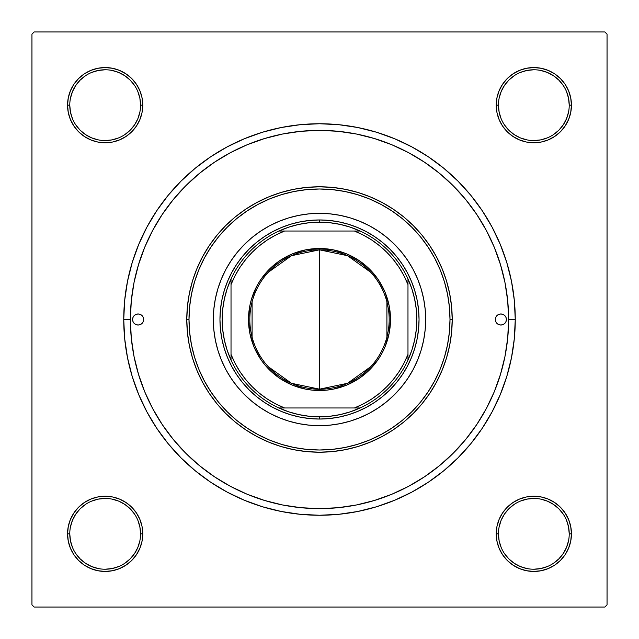 <?xml version="1.0" encoding="UTF-8"?>
<svg xmlns="http://www.w3.org/2000/svg" width="639" height="639" viewBox="0 0 639 639"><rect width="100%" height="100%" fill="white"/><g stroke="black" fill="none" stroke-linecap="round" stroke-linejoin="round"><path stroke-width="0.96" d="M69.771 533.821L69.771 533.837A35.393 35.393 0 0 0 105.163 569.229A35.393 35.393 0 0 0 140.556 533.837A35.393 35.393 0 0 0 105.163 498.444A35.393 35.393 0 0 0 69.771 533.837L67.558 533.837A37.605 37.605 0 0 1 105.163 496.231A37.605 37.605 0 0 1 142.769 533.837L140.556 533.837A35.393 35.393 0 0 1 105.163 569.229A35.393 35.393 0 0 1 69.771 533.837A35.393 35.393 0 0 1 105.163 498.444A35.393 35.393 0 0 1 140.556 533.837L139.877 526.927L137.864 520.29M140.556 105.179L140.556 105.163A35.393 35.393 0 0 0 105.163 69.771A35.393 35.393 0 0 0 69.771 105.163L67.558 105.163A37.605 37.605 0 0 1 105.163 67.558A37.605 37.605 0 0 1 142.769 105.163L140.556 105.163A35.393 35.393 0 0 1 105.163 140.556A35.393 35.393 0 0 1 69.771 105.163A35.393 35.393 0 0 1 105.163 69.771A35.393 35.393 0 0 1 140.556 105.163L139.877 98.262L137.864 91.625M569.229 105.179L569.229 105.163A35.393 35.393 0 0 0 533.837 69.771A35.393 35.393 0 0 0 498.444 105.163L496.231 105.163A37.605 37.605 0 0 1 533.837 67.558A37.605 37.605 0 0 1 571.442 105.163L569.229 105.163A35.393 35.393 0 0 1 533.837 140.556A35.393 35.393 0 0 1 498.444 105.163A35.393 35.393 0 0 1 533.837 69.771A35.393 35.393 0 0 1 569.229 105.163L568.542 98.262L566.529 91.625M498.444 533.821L498.444 533.837A35.393 35.393 0 0 0 533.837 569.229A35.393 35.393 0 0 0 569.229 533.837A35.393 35.393 0 0 0 533.837 498.444A35.393 35.393 0 0 0 498.444 533.837L496.231 533.837A37.605 37.605 0 0 1 533.837 496.231A37.605 37.605 0 0 1 571.442 533.837L569.229 533.837A35.393 35.393 0 0 1 533.837 569.229A35.393 35.393 0 0 1 498.444 533.837A35.393 35.393 0 0 1 533.837 498.444A35.393 35.393 0 0 1 569.229 533.837L568.542 526.927L566.529 520.29M515.258 319.5L508.62 319.5L515.258 319.5L514.315 300.314L511.496 281.312L506.823 262.677L500.353 244.585L492.142 227.22L482.261 210.742L470.823 195.31L457.923 181.077L443.69 168.177L428.258 156.739L411.78 146.858L394.415 138.647L376.323 132.177L357.688 127.504L338.686 124.685L319.5 123.742L300.314 124.685L281.312 127.504L262.677 132.177L244.585 138.647L227.22 146.858L210.742 156.739L195.31 168.177L181.077 181.077L168.177 195.31L156.739 210.742L146.858 227.22L138.647 244.585L132.177 262.677L127.504 281.312L124.685 300.314L123.742 319.5A195.758 195.758 0 0 1 319.5 123.742A195.758 195.758 0 0 1 515.258 319.5A195.758 195.758 0 0 1 319.5 515.258A195.758 195.758 0 0 1 123.742 319.5L124.685 338.686L127.504 357.688L132.177 376.323L138.647 394.415L146.858 411.78L156.739 428.258L168.177 443.69L181.077 457.923L195.31 470.823L210.742 482.261L227.22 492.142L244.585 500.353L262.677 506.823L281.312 511.496L300.314 514.315L319.5 515.258L338.686 514.315L357.688 511.496L376.323 506.823L394.415 500.353L411.78 492.142L428.258 482.261L443.69 470.823L457.923 457.923L470.823 443.69L482.261 428.258L492.142 411.78L500.353 394.415L506.823 376.323L511.496 357.688L514.315 338.686L515.258 319.5M130.38 319.5L123.742 319.5L130.38 319.5A189.12 189.12 0 0 1 319.5 130.38A189.12 189.12 0 0 1 508.62 319.5A189.12 189.12 0 0 1 319.5 508.62A189.12 189.12 0 0 1 130.38 319.5L131.291 338.039L134.014 356.394L138.527 374.398L144.773 391.875L152.713 408.648L162.25 424.568L173.305 439.472L185.773 453.227L199.528 465.695L214.536 476.822L230.352 486.287L247.125 494.227L264.602 500.473L282.606 504.986L300.961 507.709L319.5 508.62L338.039 507.709L356.394 504.986L374.398 500.473L391.875 494.227L408.648 486.287L424.568 476.75L439.472 465.695L453.227 453.227L465.695 439.472L476.822 424.464L486.287 408.648L494.227 391.875L500.473 374.398L504.986 356.394L507.709 338.039L508.62 319.5L507.709 300.961L504.986 282.606L500.473 264.602L494.227 247.125L486.287 230.352L476.75 214.432L465.695 199.528L453.227 185.773L439.472 173.305L424.464 162.178L408.648 152.713L391.875 144.773L374.398 138.527L356.394 134.014L338.039 131.291L319.5 130.38L300.961 131.291L282.606 134.014L264.602 138.527L247.125 144.773L230.352 152.713L214.432 162.25L199.528 173.305L185.773 185.773L173.305 199.528L162.178 214.536L152.713 230.352L144.773 247.125L138.527 264.602L134.014 282.606L131.291 300.961L130.38 319.5M604.837 31.95L34.163 31.95L604.837 31.95L607.05 34.163L607.05 604.837L607.05 34.163L604.837 31.95M31.95 604.837L31.95 34.163L34.163 31.95L31.95 34.163L31.95 604.837L34.163 607.05L31.95 604.837M604.837 607.05L34.163 607.05L604.837 607.05L607.05 604.837L604.837 607.05M68.285 112.504L67.558 105.163L68.285 112.504L67.558 105.163L69.771 105.163A35.393 35.393 0 0 0 105.163 140.556A35.393 35.393 0 0 0 140.556 105.163L142.769 105.163A37.605 37.605 0 0 1 105.163 142.769A37.605 37.605 0 0 1 67.558 105.163L68.285 112.504L70.426 119.557L73.9 126.059L78.573 131.754L84.276 136.427L90.778 139.901L97.831 142.042L105.163 142.769L112.504 142.042L119.557 139.901L126.059 136.427L131.754 131.754L136.427 126.059L139.901 119.557L142.042 112.504L142.769 105.163L142.042 97.831L139.901 90.778L136.427 84.276L131.754 78.573L126.059 73.9L119.557 70.426L112.504 68.285L105.163 67.558L97.831 68.285L90.778 70.426L84.276 73.9L78.573 78.573L73.9 84.276L70.426 90.778L68.285 97.831L67.558 105.163L68.285 112.504L70.426 119.557M112.504 570.715L105.163 571.442L112.504 570.715L105.163 571.442L112.504 570.715L119.557 568.574L126.059 565.1L131.754 560.427L136.427 554.724L139.901 548.222L142.042 541.169L142.769 533.837L142.042 526.496L139.901 519.443L136.427 512.941L131.754 507.246L126.059 502.574L119.557 499.099L112.504 496.958L105.163 496.231L97.831 496.958L90.778 499.099L84.276 502.574L78.573 507.246L73.9 512.941L70.426 519.443L68.285 526.496L67.558 533.837L68.285 541.169L70.426 548.222L73.9 554.724L78.573 560.427L84.276 565.1L90.778 568.574L97.831 570.715L105.163 571.442L112.504 570.715L119.557 568.574M519.443 139.901L526.496 142.042L533.837 142.769L541.169 142.042L548.222 139.901L554.724 136.427L560.427 131.754L565.1 126.059L568.574 119.557L570.715 112.504L571.442 105.163L570.715 97.831L568.574 90.778L565.1 84.276L560.427 78.573L554.724 73.9L548.222 70.426L541.169 68.285L533.837 67.558L526.496 68.285L519.443 70.426L512.941 73.9L507.246 78.573L502.574 84.276L499.099 90.778L496.958 97.831L496.231 105.163L496.958 112.504L499.099 119.557L502.574 126.059L507.246 131.754L512.941 136.427L519.443 139.901L526.496 142.042M502.574 554.724L507.246 560.427L512.941 565.1L519.443 568.574L526.496 570.715L533.837 571.442L541.169 570.715L548.222 568.574L554.724 565.1L560.427 560.427L565.1 554.724L568.574 548.222L570.715 541.169L571.442 533.837L570.715 526.496L568.574 519.443L565.1 512.941L560.427 507.246L554.724 502.574L548.222 499.099L541.169 496.958L533.837 496.231L526.496 496.958L519.443 499.099L512.941 502.574L507.246 507.246L502.574 512.941L499.099 519.443L496.958 526.496L496.231 533.837L496.958 541.169L499.099 548.222L502.574 554.724L507.246 560.427M526.496 68.285L533.837 67.558L526.496 68.285L533.837 67.558L526.496 68.285L519.443 70.426M507.246 78.573L502.574 84.276M554.724 136.427L560.427 131.754M570.715 112.504L571.442 105.163A37.605 37.605 0 0 1 533.837 142.769A37.605 37.605 0 0 1 496.231 105.163L498.444 105.163L499.123 112.073L501.136 118.71M136.427 84.276L131.754 78.573M112.504 68.285L105.163 67.558M78.573 131.754L84.276 136.427M139.901 119.557L142.042 112.504M119.557 499.099L112.504 496.958M84.276 502.574L78.573 507.246M68.285 526.496L67.558 533.837L68.285 526.496L67.558 533.837L69.771 533.837L70.458 540.738L72.471 547.375M131.754 560.427L136.427 554.724M569.229 533.837L571.442 533.837L570.715 526.496L568.574 519.443M560.427 507.246L554.724 502.574M499.099 519.443L496.958 526.496M526.496 570.715L533.837 571.442M501.136 547.375L499.123 540.738L498.444 533.837L496.231 533.837A37.605 37.605 0 0 0 533.837 571.442A37.605 37.605 0 0 0 571.442 533.837L570.715 526.496M139.877 540.738L137.864 547.375L134.589 553.494L130.188 558.861L124.837 563.255M85.49 563.255L80.139 558.861L75.745 553.51M75.745 514.163L80.139 508.812L85.506 504.411M112.073 499.123L118.71 501.136L124.829 504.411L130.188 508.812L134.597 514.179M563.255 553.51L558.861 558.861L553.51 563.255M514.163 563.255L508.812 558.861L504.411 553.494M499.123 526.927L501.136 520.29L504.411 514.171L508.812 508.812L514.179 504.403M540.738 499.123L547.375 501.136L553.494 504.411L558.861 508.812L563.255 514.163M563.255 124.837L558.861 130.188L553.494 134.589M526.927 139.877L520.29 137.864L514.171 134.589L508.812 130.188L504.403 124.821M499.123 98.262L501.136 91.625L504.411 85.506L508.812 80.139L514.163 75.745M553.51 75.745L558.861 80.139L563.255 85.49M139.877 112.073L137.864 118.71L134.589 124.829L130.188 130.188L124.821 134.597M98.262 139.877L91.625 137.864L85.506 134.589L80.139 130.188L75.745 124.837M75.745 85.49L80.139 80.139L85.49 75.745M124.837 75.745L130.188 80.139L134.589 85.506M514.171 563.263L520.29 566.529L526.927 568.542M533.821 569.229L540.738 568.542L547.375 566.529M563.263 553.494L566.529 547.375L568.542 540.738M533.845 498.444L526.927 499.123L520.29 501.136M85.506 563.263L91.625 566.529L98.262 568.542M105.155 569.229L112.073 568.542L118.71 566.529M105.179 498.444L98.262 499.123L91.625 501.136M75.737 514.171L72.471 520.29L70.458 526.927M69.771 105.163L70.458 112.073L72.471 118.71M105.155 140.556L112.073 139.877L118.71 137.864M124.829 75.737L118.71 72.471L112.073 70.458M105.179 69.771L98.262 70.458L91.625 72.471M75.737 85.506L72.471 91.625L70.458 98.262M533.821 140.556L540.738 139.877L547.375 137.864M563.263 124.829L566.529 118.71L568.542 112.073M553.494 75.737L547.375 72.471L540.738 70.458M533.845 69.771L526.927 70.458L520.29 72.471M498.444 105.155L498.444 105.163A35.393 35.393 0 0 0 533.837 140.556A35.393 35.393 0 0 0 569.229 105.163L571.442 105.163M140.556 533.837L142.769 533.837A37.605 37.605 0 0 1 105.163 571.442A37.605 37.605 0 0 1 67.558 533.837M495.345 319.5A5.527 5.527 0 0 1 500.88 313.973A5.527 5.527 0 0 1 506.407 319.5L505.984 321.617L504.786 323.414L502.997 324.612L500.88 325.027L498.763 324.612L496.966 323.414L495.768 321.617L495.345 319.5L495.768 317.383L496.966 315.586L498.763 314.388L500.88 313.973L502.997 314.388L504.786 315.586L505.984 317.383L506.407 319.5A5.527 5.527 0 0 1 500.88 325.027A5.527 5.527 0 0 1 495.345 319.5M132.593 319.5A5.527 5.527 0 0 1 138.12 313.973A5.527 5.527 0 0 1 143.655 319.5L143.232 321.617L142.034 323.414L140.237 324.612L138.12 325.027L136.003 324.612L134.214 323.414L133.016 321.617L132.593 319.5L133.016 317.383L134.214 315.586L136.003 314.388L138.12 313.973L140.237 314.388L142.034 315.586L143.232 317.383L143.655 319.5A5.527 5.527 0 0 1 138.12 325.027A5.527 5.527 0 0 1 132.593 319.5M417.594 360.116A106.17 106.17 0 0 0 417.594 278.884L421.101 288.676L423.633 298.788L425.159 309.092L425.67 319.5L425.159 329.908L423.633 340.212L421.101 350.324L417.586 360.132L413.137 369.55L407.778 378.488L401.572 386.859L394.575 394.575L386.859 401.572L378.488 407.778L369.55 413.137L360.132 417.586L350.324 421.101L340.212 423.633L329.908 425.159L319.5 425.67L309.092 425.159L298.788 423.633L288.676 421.101L278.868 417.586L269.45 413.137L260.512 407.778L252.141 401.572L244.425 394.575L237.428 386.859L231.222 378.488L225.863 369.55L221.413 360.132L217.899 350.324L215.367 340.212L213.841 329.908L213.33 319.5A106.17 106.17 0 0 1 319.5 213.33A106.17 106.17 0 0 1 425.67 319.5A106.17 106.17 0 0 1 319.5 425.67A106.17 106.17 0 0 1 213.33 319.5L213.841 309.092L215.367 298.788L217.899 288.676L221.413 278.868A106.17 106.17 0 0 0 221.406 360.116M417.586 278.852A106.17 106.17 0 0 0 407.786 260.528M407.77 260.504A106.17 106.17 0 0 0 378.496 231.23L386.859 237.428L394.575 244.425L401.572 252.141L407.778 260.512L413.137 269.45L417.586 278.868M378.472 231.214A106.17 106.17 0 0 0 360.148 221.413M360.116 221.406A106.17 106.17 0 0 0 278.884 221.406L288.676 217.899L298.788 215.367L309.092 213.841L319.5 213.33L329.908 213.841L340.212 215.367L350.324 217.899L360.132 221.413L369.55 225.863L378.488 231.222M278.852 221.413A106.17 106.17 0 0 0 260.528 231.214M260.504 231.23A106.17 106.17 0 0 0 231.23 260.504L237.428 252.141L244.425 244.425L252.141 237.428L260.512 231.222L269.45 225.863L278.868 221.413M231.214 260.528A106.17 106.17 0 0 0 221.413 278.852M452.212 319.5L450 319.5A130.5 130.5 0 0 1 319.5 450A130.5 130.5 0 0 1 189 319.5L186.788 319.5A132.712 132.712 0 0 0 319.5 452.212A132.712 132.712 0 0 0 452.212 319.5A132.712 132.712 0 0 1 319.5 452.212A132.712 132.712 0 0 1 186.788 319.5L187.427 306.488L189.336 293.605L192.499 280.976L196.884 268.715L202.459 256.942L209.153 245.767L216.909 235.304L225.655 225.655L235.304 216.909L245.767 209.153L256.942 202.459L268.715 196.884L280.976 192.499L293.605 189.336L306.488 187.427L319.5 186.788L332.512 187.427L345.395 189.336L358.024 192.499L370.285 196.884L382.058 202.459L393.233 209.153L403.696 216.909L413.345 225.655L422.091 235.304L429.847 245.767L436.541 256.942L442.116 268.715L446.501 280.976L449.664 293.605L451.573 306.488L452.212 319.5L451.573 332.512L449.664 345.395L446.501 358.024L442.116 370.285L436.541 382.058L429.847 393.233L422.091 403.696L413.345 413.345L403.696 422.091L393.233 429.847L382.058 436.541L370.285 442.116L358.024 446.501L345.395 449.664L332.512 451.573L319.5 452.212L306.488 451.573L293.605 449.664L280.976 446.501L268.715 442.116L256.942 436.541L245.767 429.847L235.304 422.091L225.655 413.345L216.909 403.696L209.153 393.233L202.459 382.058L196.884 370.285L192.499 358.024L189.336 345.395L187.427 332.512L186.788 319.5A132.712 132.712 0 0 1 319.5 186.788A132.712 132.712 0 0 1 452.212 319.5A132.712 132.712 0 0 0 319.5 186.788A132.712 132.712 0 0 0 186.788 319.5L189 319.5L189.623 332.288L191.5 344.956L194.615 357.385L198.929 369.438L204.408 381.02L210.99 392.003L218.618 402.29L227.22 411.78L236.71 420.382L246.997 428.01L257.98 434.592L269.562 440.071L281.615 444.385L294.044 447.5L306.712 449.377L319.5 450L332.288 449.377L344.956 447.5L357.385 444.385L369.438 440.071L381.02 434.592L392.003 428.01L402.29 420.382L411.78 411.78L420.382 402.29L428.01 392.003L434.592 381.02L440.071 369.438L444.385 357.385L447.5 344.956L449.377 332.288L450 319.5L449.377 306.712L447.5 294.044L444.385 281.615L440.071 269.562L434.592 257.98L428.01 246.997L420.382 236.71L411.78 227.22L402.29 218.618L392.003 210.99L381.02 204.408L369.438 198.929L357.385 194.615L344.956 191.5L332.288 189.623L319.5 189L306.712 189.623L294.044 191.5L281.615 194.615L269.562 198.929L257.98 204.408L246.997 210.99L236.71 218.618L227.22 227.22L218.618 236.71L210.99 246.997L204.408 257.98L198.929 269.562L194.615 281.615L191.5 294.044L189.623 306.712L189 319.5A130.5 130.5 0 0 1 319.5 189A130.5 130.5 0 0 1 450 319.5L452.212 319.5M500.473 264.602L494.227 247.125L500.473 264.602M264.602 138.527L247.125 144.773L264.602 138.527M138.527 374.398L144.773 391.875L138.527 374.398M374.398 500.473L391.875 494.227L374.398 500.473M221.413 278.868L225.863 269.45L231.222 260.512M219.96 319.5L220.439 309.747L221.877 300.082L224.249 290.609L227.54 281.408L231.717 272.581L236.742 264.203L242.556 256.351L249.114 249.114L256.351 242.556L264.203 236.742L272.581 231.717L281.408 227.54L290.609 224.249L300.082 221.877L309.747 220.439L319.5 219.96L329.253 220.439L338.918 221.877L348.391 224.249L357.592 227.54L366.419 231.717L374.797 236.742L382.649 242.556L389.886 249.114L396.444 256.351L402.258 264.203L407.283 272.581L411.46 281.408L414.751 290.609L417.123 300.082L418.561 309.747L419.04 319.5L418.561 329.253L417.123 338.918L414.751 348.391L411.46 357.592L407.283 366.419L402.258 374.797L396.444 382.649L389.886 389.886L382.649 396.444L374.797 402.258L366.419 407.283L357.592 411.46L348.391 414.751L338.918 417.123L329.253 418.561L319.5 419.04L309.747 418.561L300.082 417.123L290.609 414.751L281.408 411.46L272.581 407.283L264.203 402.258L256.351 396.444L249.114 389.886L242.556 382.649L236.742 374.797L231.717 366.419L227.54 357.592L224.249 348.391L221.877 338.918L220.439 329.253L219.96 319.5M221.413 360.148A106.17 106.17 0 0 0 231.214 378.472M231.23 378.496A106.17 106.17 0 0 0 260.504 407.77M260.528 407.786A106.17 106.17 0 0 0 278.852 417.586M278.884 417.594A106.17 106.17 0 0 0 360.116 417.594M360.148 417.586A106.17 106.17 0 0 0 378.472 407.786M378.496 407.77A106.17 106.17 0 0 0 407.77 378.496M407.786 378.472A106.17 106.17 0 0 0 417.586 360.148M143.232 321.617L143.543 320.578M495.768 317.383L495.457 318.422M519.443 568.574L512.941 565.1M70.426 519.443L73.9 512.941M568.574 119.557L565.1 126.059M119.557 70.426L126.059 73.9M370.788 366.658L347.504 383.296L319.5 389.175A69.675 69.675 0 0 0 389.175 319.5A69.675 69.675 0 0 0 319.5 249.825L319.5 248.499A71.001 71.001 0 0 1 390.501 319.5A71.001 71.001 0 0 1 319.5 390.501L319.5 249.825A69.675 69.675 0 0 1 389.175 319.5A69.675 69.675 0 0 1 319.5 389.175L291.496 383.296L268.212 366.658M268.212 272.342L291.496 255.704L319.5 249.825L347.504 255.704L370.788 272.342M386.914 301.904L386.914 337.096M231.022 360.045A97.328 97.328 0 0 1 231.022 278.955L227.188 288.676L224.417 298.748L222.739 309.068L222.172 319.5L222.739 329.932L224.417 340.252L227.188 350.324L231.022 360.045A97.328 97.328 0 0 0 278.955 407.978L288.676 411.812L298.748 414.583L309.068 416.261L319.5 416.828A97.328 97.328 0 0 1 278.955 407.978L360.045 407.978A97.328 97.328 0 0 1 319.5 416.828L329.932 416.261L340.252 414.583L350.324 411.812L360.045 407.978A97.328 97.328 0 0 0 407.978 360.045L411.812 350.324L414.583 340.252L416.261 329.932L416.828 319.5L416.261 309.068L414.583 298.748L411.812 288.676L407.978 278.955A97.328 97.328 0 0 1 407.978 360.045L407.978 278.955A97.328 97.328 0 0 0 360.045 231.022L350.324 227.188L340.252 224.417L329.932 222.739L319.5 222.172L319.5 219.96A99.54 99.54 0 0 0 219.96 319.5A99.54 99.54 0 0 0 319.5 419.04L319.5 416.828L319.5 419.04A99.54 99.54 0 0 1 219.96 319.5A99.54 99.54 0 0 1 319.5 219.96A99.54 99.54 0 0 1 419.04 319.5A99.54 99.54 0 0 1 319.5 419.04A99.54 99.54 0 0 0 419.04 319.5A99.54 99.54 0 0 0 319.5 219.96L319.5 222.172L309.068 222.739L298.748 224.417L288.676 227.188L278.955 231.022A97.328 97.328 0 0 1 360.045 231.022L278.955 231.022A97.328 97.328 0 0 0 231.022 278.955L231.022 360.045A97.328 97.328 0 0 0 278.955 407.978L354.405 407.978L363.264 403.944L371.666 399.032L379.526 393.281L386.755 386.755L393.281 379.526L399.032 371.666L403.944 363.264L407.978 354.405L407.978 284.595L403.944 275.736L399.032 267.334L393.281 259.474L386.755 252.245L379.526 245.719L371.666 239.968L363.264 235.056L354.405 231.022L284.595 231.022L275.736 235.056L267.334 239.968L259.474 245.719L252.245 252.245L245.719 259.474L239.968 267.334L235.056 275.736L231.022 284.595L231.022 354.405L235.056 363.264L239.968 371.666L245.719 379.526L252.245 386.755L259.474 393.281L267.334 399.032L275.736 403.944L284.595 407.978A95.115 95.115 0 0 1 231.022 354.405L231.022 360.045M319.5 248.499L333.35 249.865L346.673 253.899L358.95 260.464L369.709 269.291L378.536 280.05L385.101 292.327L389.135 305.65L390.501 319.5L389.135 333.35L385.101 346.673L382.122 352.968L378.536 358.95L369.709 369.709L358.95 378.536L346.673 385.101L333.35 389.135L326.457 390.157L312.543 390.157L305.65 389.135L292.327 385.101L280.05 378.536L269.291 369.709L264.618 364.542L260.464 358.95L253.899 346.673L249.865 333.35L248.499 319.5L249.865 305.65L251.558 298.892L256.878 286.032L260.464 280.05L269.291 269.291L280.05 260.464L292.327 253.899L305.65 249.865L319.5 248.499L319.5 389.175A69.675 69.675 0 0 1 249.825 319.5A69.675 69.675 0 0 1 319.5 249.825A69.675 69.675 0 0 0 249.825 319.5A69.675 69.675 0 0 0 319.5 389.175L319.5 390.501A71.001 71.001 0 0 1 248.499 319.5A71.001 71.001 0 0 1 319.5 248.499M360.045 231.022A97.328 97.328 0 0 1 407.978 278.955L407.978 284.595A95.115 95.115 0 0 0 354.405 231.022L360.045 231.022M407.978 360.045A97.328 97.328 0 0 1 360.045 407.978L354.405 407.978A95.115 95.115 0 0 0 407.978 354.405L407.978 360.045M231.022 278.955A97.328 97.328 0 0 1 278.955 231.022L284.595 231.022A95.115 95.115 0 0 0 231.022 284.595L231.022 278.955M252.085 337.096L252.085 301.904"/></g></svg>
